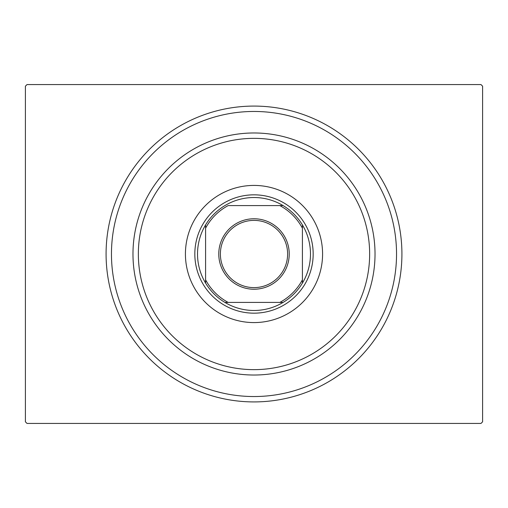 <?xml version="1.0" encoding="UTF-8"?>
<svg xmlns="http://www.w3.org/2000/svg" width="508" height="508" viewBox="0 0 508 508"><rect width="100%" height="100%" fill="white"/><g stroke="black" fill="none" stroke-linecap="round" stroke-linejoin="round"><path stroke-width="0.76" d="M401.917 254A147.917 147.917 0 0 1 254 401.917A147.917 147.917 0 0 1 106.083 254A147.917 147.917 0 0 1 254 106.083A147.917 147.917 0 0 1 401.917 254M27.013 84.569L480.987 84.569L482.6 86.182L482.6 421.818L480.987 423.431L27.013 423.431L25.4 421.818L25.4 86.182L27.013 84.569M138.354 254A115.646 115.646 0 0 0 254 369.646A115.646 115.646 0 0 0 369.646 254A115.646 115.646 0 0 0 254 138.354A115.646 115.646 0 0 0 138.354 254M375.025 254A121.025 121.025 0 0 1 254 375.025A121.025 121.025 0 0 1 132.975 254A121.025 121.025 0 0 1 254 132.975A121.025 121.025 0 0 1 375.025 254M185.42 254A68.58 68.58 0 0 1 254 185.42A68.58 68.58 0 0 1 322.58 254A68.58 68.58 0 0 1 254 322.58A68.58 68.58 0 0 1 185.42 254M111.462 254A142.538 142.538 0 0 0 254 396.538A142.538 142.538 0 0 0 396.538 254A142.538 142.538 0 0 0 254 111.462A142.538 142.538 0 0 0 111.462 254M218.77 254A35.23 35.23 0 0 1 254 218.77A35.23 35.23 0 0 1 289.23 254A35.23 35.23 0 0 1 254 289.23A35.23 35.23 0 0 1 218.77 254M287.617 254A33.617 33.617 0 0 0 254 220.383A33.617 33.617 0 0 0 220.383 254A33.617 33.617 0 0 0 254 287.617A33.617 33.617 0 0 0 287.617 254M197.523 254A56.477 56.477 0 0 0 205.588 283.089L205.588 279.819L205.588 283.089A56.477 56.477 0 0 0 283.089 302.412L279.819 302.412L283.089 302.412A56.477 56.477 0 0 0 302.412 224.911L302.412 228.181L302.412 224.911A56.477 56.477 0 0 0 283.089 205.588L228.181 205.588A54.864 54.864 0 0 0 205.588 228.181L205.588 279.819A54.864 54.864 0 0 0 228.181 302.412L279.819 302.412A54.864 54.864 0 0 0 302.412 279.819L302.412 228.181A54.864 54.864 0 0 0 279.819 205.588L283.089 205.588A56.477 56.477 0 0 0 205.588 224.911L205.588 228.181L205.588 224.911A56.477 56.477 0 0 0 197.523 254M313.169 254A59.169 59.169 0 0 1 254 313.169A59.169 59.169 0 0 1 194.831 254A59.169 59.169 0 0 1 254 194.831A59.169 59.169 0 0 1 313.169 254M302.412 283.089L302.412 279.819L302.412 283.089M224.911 302.412L228.181 302.412L224.911 302.412"/></g></svg>
